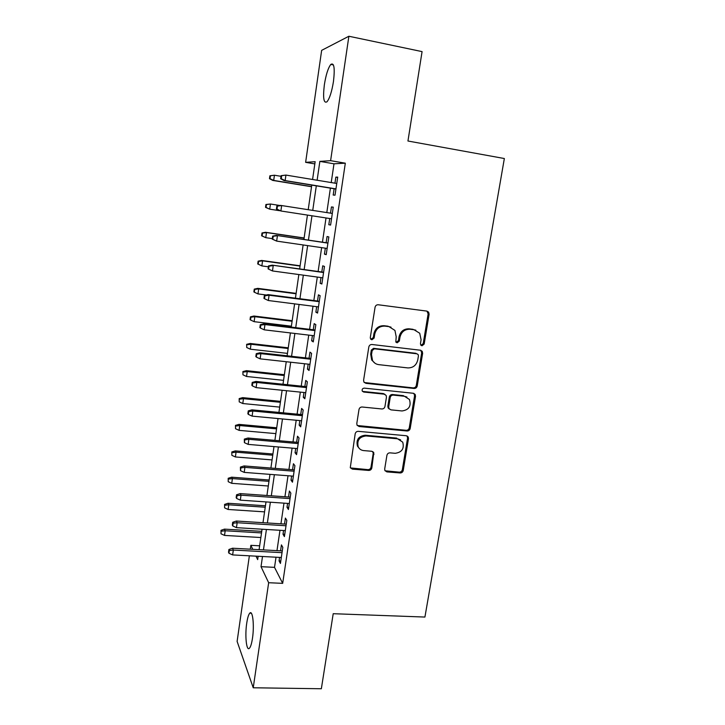 <?xml version="1.0" encoding="UTF-8"?>
<svg xmlns="http://www.w3.org/2000/svg" width="725" height="725" viewBox="0 0 725 725"><rect width="100%" height="100%" fill="white"/><g stroke="black" fill="none" stroke-linecap="round" stroke-linejoin="round"><path stroke-width="1.09" d="M421.995 345.789L424.17 344.067L429.109 314.278L428.629 312.149L426.916 311.116L378.251 304.763C376.565 304.718 375.496 305.551 375.061 307.273L370.294 337.578L370.538 338.901L371.898 339.798L374.127 338.04L374.743 334.134C376.139 328.688 379.528 326.023 384.912 326.123L388.981 326.631L394.935 330.41L396.194 336.744L395.832 341.983L397.137 342.816L399.339 341.076L399.964 337.207C401.378 331.796 404.731 329.15 410.024 329.25L414.038 329.748L419.721 333.246L421.089 339.771L420.455 343.614L420.745 345.018L421.995 345.789M420.998 345.327L423.21 343.605L428.131 313.898L426.971 311.116M370.856 339.3L373.293 337.596L373.901 333.699L374.743 334.134M396.122 342.336L398.442 340.623L399.067 336.763L399.964 337.207M246.727 623.237C247.524 617.908 248.539 614.546 249.781 613.16C252.672 609.607 254.466 625.439 252.481 638.245C251.666 643.564 250.651 646.89 249.427 648.241C246.446 651.675 244.796 635.635 246.727 623.237M324.347 84.861C325.951 74.766 328.108 67.951 330.817 64.416C334.116 62.404 335.004 68.078 333.473 81.445C331.823 91.631 329.667 98.401 327.011 101.781C323.712 103.666 322.815 98.029 324.347 84.861M384.694 468.984L384.921 470.57L386.896 471.893L400.164 472.954C401.777 472.918 402.801 472.102 403.227 470.489L408.492 438.697L408.211 436.967L406.317 435.743L358.313 431.339C356.646 431.357 355.603 432.191 355.178 433.849L350.284 467.679L352.368 469.12L368.717 470.434C370.357 470.398 371.39 469.573 371.816 467.942L373.792 452.645L371.789 451.285L363.678 450.587C361.168 450.298 359.346 449.047 358.204 446.827C356.782 440.419 359.382 436.785 366.007 435.942L397.59 438.806L402.719 442.15C404.432 448.603 401.931 452.318 395.216 453.306L389.996 452.853C388.364 452.88 387.34 453.705 386.914 455.336L384.694 468.984M314.831 163.904L305.633 162.337L321.646 50.36L348.879 36.25L422.077 51.611L407.948 141.012L504.346 158.53L424.923 617.057L333.21 613.703L321.347 688.75L253.233 687.78L237.111 641.426L249.364 555.803M348.879 36.25L330.609 160.669L319.861 161.385L317.124 180.235M276.017 557.208L274.521 567.349L282.678 583.353L345.317 163.188L330.609 160.669M282.678 583.353L268.658 582.719L253.233 687.78M414.129 388.464C415.76 388.464 416.793 387.639 417.228 385.99L422.639 353.329L422.231 351.335L420.446 350.229L371.998 344.502C370.312 344.475 369.252 345.308 368.817 347.003L363.597 380.235L363.877 381.975L365.88 383.326L414.129 388.464L413.205 387.884C414.827 387.884 415.86 387.068 416.295 385.419L421.687 352.839L420.763 350.284M415.516 396.294L410.178 428.52C409.743 430.152 408.719 430.976 407.097 430.994L359.074 426.517L357.035 425.113L356.8 423.5L358.993 409.516C359.428 407.849 360.479 407.015 362.147 407.006L381.839 408.963C383.489 408.954 384.531 408.121 384.957 406.471L386.452 397.218L386.153 395.442L384.214 394.164L363.678 392.035L362.273 391.083C361.82 389.343 362.5 388.355 364.294 388.129L413.332 393.276L415.18 394.445L415.516 396.294L414.591 395.705L409.272 427.841L410.178 428.52M334.125 188.754L333.192 195.043L335.022 195.17L337.705 177.108L335.847 177.108L334.95 183.18M329.721 218.524L328.806 224.723L330.6 225.058L333.246 207.16L331.434 206.951L330.509 213.159M325.335 248.177L324.447 254.131L326.205 254.674L328.833 236.93L327.057 236.522L326.141 242.721M320.985 277.566L320.142 283.276L321.855 284.019L324.465 266.438L322.725 265.821L321.809 271.993M316.671 306.684L315.864 312.158L317.541 313.091L320.124 295.682L318.42 294.858L317.514 301.011M312.403 335.548L311.632 340.777L313.272 341.91L315.828 324.655L314.17 323.631L313.263 329.757M308.17 364.149L307.436 369.143L309.04 370.475L311.578 353.365L309.947 352.151L309.04 358.259M303.974 392.488L303.277 397.264L304.844 398.777L307.355 381.821L305.76 380.426L304.862 386.498M299.824 420.582L299.153 425.131L300.685 426.835L303.177 410.033L301.618 408.438L300.721 414.492M295.7 448.431L295.057 452.753L296.561 454.638L299.026 437.982L297.513 436.214L296.616 442.241M291.613 476.035L291.006 480.14L292.474 482.198L294.921 465.695L293.435 463.737L292.547 469.746M287.571 503.395L286.991 507.282L288.423 509.521L290.852 493.154L289.402 491.024L288.514 497.015M283.557 530.51L283.013 534.198L284.408 536.6L286.819 520.378L285.396 518.076L284.517 524.039M345.317 163.188L333.989 163.805L331.225 182.564M330.401 188.147L326.803 212.579M326.014 217.953L322.444 242.177M321.637 247.642L318.121 271.485M317.296 277.068L313.843 300.531M313.001 306.222L309.602 329.322M308.741 335.113L305.397 357.851M304.527 363.742L301.228 386.126M300.34 392.125L297.096 414.147M296.199 420.246L293 441.933M292.093 448.123L288.94 469.465M288.015 475.754L284.925 496.761M283.983 503.141L280.938 523.812M279.977 530.292L276.977 550.638M279.578 557.398L279.062 560.869L280.43 563.452L282.813 547.366L281.427 544.892L280.548 550.828M250.306 549.188L250.859 545.327L252.762 549.314M259.659 545.816L250.859 545.327M312.575 179.483L315.148 161.702L305.633 162.337M256.016 556.157L257.665 559.618L258.145 556.265M259.097 549.659L262.06 529.205M262.994 522.698L266.002 501.908M266.927 495.492L269.981 474.368M270.896 468.042L273.996 446.591M274.893 440.356L278.038 418.552M278.926 412.425L282.125 390.267M282.995 384.241L286.248 361.73M287.109 355.803L290.408 332.929M291.251 327.111L294.604 303.875M295.438 298.156L298.845 274.548M299.652 268.939L303.123 244.95M303.911 239.449L307.436 215.08M308.216 209.679L311.768 185.093M262.504 556.501L261.018 566.678L268.658 582.719M316.308 185.836L312.747 210.386M311.958 215.778L308.433 240.12M307.636 245.603L304.156 269.555M303.34 275.156L299.923 298.736M299.09 304.446L295.718 327.646M294.876 333.464L291.559 356.301M290.707 362.219L287.444 384.694M286.565 390.721L283.357 412.842M282.469 418.968L279.306 440.737M278.4 446.962L275.292 468.386M274.376 474.712L271.313 495.8M270.38 502.207L267.371 522.97M266.419 529.477L263.456 549.903M333.989 163.805L319.861 161.385M274.521 567.349L261.018 566.678M335.847 177.108L337.66 177.417M328.806 224.723L330.6 224.995M331.434 206.951L333.237 207.232M324.447 254.131L326.25 254.384M320.142 283.276L321.927 283.511M315.864 312.158L317.65 312.375M311.632 340.777L313.408 340.986M307.436 369.143L309.203 369.342M303.277 397.264L305.044 397.436M299.153 425.131L300.911 425.294M295.057 452.753L296.815 452.907M291.006 480.14L292.764 480.276M286.991 507.282L288.74 507.4M283.013 534.198L284.753 534.298M279.062 560.869L280.802 560.96M415.86 330.192L414.038 329.748M399.067 336.763C400.472 331.37 403.816 328.724 409.099 328.824L413.105 329.322M391.047 327.165L388.981 326.631M373.901 333.699C375.305 328.271 378.686 325.607 384.042 325.715L388.111 326.214M364.285 382.546L413.205 387.884M418.425 355.957L418.144 354.57L416.884 353.791L374.372 348.807L372.152 350.565L371.508 354.661L372.532 360.515C373.964 362.899 376.039 364.276 378.776 364.648L407.794 367.91C413.032 367.956 416.358 365.318 417.754 359.99L418.425 355.957M374.952 363.198L371.708 360.008L370.683 354.163L371.327 350.084L373.538 348.335L415.942 353.302M357.271 425.512L406.199 430.306C407.812 430.288 408.837 429.463 409.272 427.841M384.939 394.355L383.362 393.575L362.881 391.446L363.678 392.035M362.428 391.337L362.881 391.446M402.022 410.957C408.927 409.951 411.401 406.127 409.435 399.466L404.432 396.267L393.322 395.116C391.672 395.116 390.63 395.941 390.195 397.599L388.7 406.843L388.99 408.592L390.929 409.861L402.022 410.957M406.933 397.046L404.432 396.267M389.298 409.027L388.129 407.958L387.848 406.218L389.334 396.992C389.769 395.343 390.802 394.518 392.442 394.518L403.526 395.669M414.591 395.705L413.903 393.403M400.653 439.876L397.59 438.806M359.237 448.385L357.434 446.093C356.002 439.694 358.594 436.078 365.21 435.236L396.711 438.09M350.411 467.915L367.919 469.637C369.56 469.601 370.593 468.776 371.01 467.154L373.203 453.487L372.804 451.603M385.038 470.788L399.294 472.156C400.898 472.129 401.913 471.304 402.339 469.7L407.586 437.982L407.097 435.942M269.881 175.794L269.483 178.676L270.017 178.676L270.416 175.785L269.881 175.794L274.431 175.223L273.706 180.425L272.736 180.416L311.532 186.733M270.017 178.676L273.706 180.425L311.551 186.597M270.416 175.785L274.431 175.223L280.992 176.311M272.736 180.416L269.483 178.676M281.083 175.677L280.657 178.731L281.246 178.731L281.681 175.677L281.083 175.677L285.931 175.078L336.763 183.479M281.681 175.677L285.931 175.078L285.152 180.579L284.073 180.57L335.938 189.044M281.246 178.731L285.152 180.579L335.956 188.89M280.657 178.731L284.073 180.57M265.921 204.495L265.531 207.35L266.048 207.432L266.438 204.568L265.921 204.495L270.434 204.015L269.727 209.172L279.614 210.703M266.048 207.432L269.727 209.172L265.531 207.35M266.438 204.568L270.434 204.015L279.95 205.501M261.997 232.952L261.607 235.788L262.115 235.942L262.504 233.106L261.997 232.952L265.558 232.29L266.483 232.562L265.776 237.673L272.301 238.616M262.115 235.942L265.776 237.673L261.607 235.788M262.504 233.106L266.483 232.562L304.11 238.108M265.558 232.29L304.128 237.981M258.109 261.163L257.728 263.963L258.218 264.199L258.608 261.39L258.109 261.163L261.662 260.447L262.568 260.846L261.861 265.912L268.368 266.809M258.608 261.39L262.568 260.846L300.068 266.057M261.662 260.447L300.105 265.794M261.861 265.912L258.218 264.199M254.257 289.121L253.877 291.903L254.348 292.211L254.738 289.42L254.257 289.121L257.801 288.36L258.68 288.894L257.982 293.915L266.365 295.002M254.738 289.42L258.68 288.894L296.063 293.779M257.801 288.36L296.126 293.371M257.982 293.915L254.348 292.211M276.85 206.036L276.424 209.054L277.004 209.144L277.421 206.118L276.85 206.036L280.593 205.392L332.322 213.44M277.421 206.118L281.653 205.538L280.892 210.984L331.524 218.805M277.004 209.144L280.892 210.984L276.424 209.054M327.936 242.984L276.388 235.407L327.917 243.129M273.216 236.278L272.645 236.114L272.228 239.105L272.79 239.277L273.216 236.278L277.421 235.707L276.66 241.108L327.129 248.439M272.79 239.277L276.66 241.108L272.228 239.105M276.388 235.407L272.645 236.114M323.604 272.247L272.219 265.151L323.558 272.546M269.038 266.166L268.486 265.912L268.078 268.875L268.622 269.138L269.038 266.166L273.225 265.595L272.473 270.951L322.779 277.811M272.219 265.151L268.486 265.912M268.622 269.138L272.473 270.951M319.299 301.237L268.087 294.622L269.075 295.22L319.236 301.7M264.906 295.773L264.371 295.438L263.954 298.374L264.489 298.718L264.906 295.773L269.075 295.22L268.332 300.522L318.456 306.911M268.087 294.622L264.371 295.438M264.489 298.718L268.332 300.522M250.433 316.843L250.053 319.607L250.524 319.988L250.904 317.215L250.433 316.843L253.968 316.028L254.828 316.698L254.14 321.673L291.387 326.178M250.904 317.215L254.828 316.698L292.093 321.257M253.968 316.028L292.175 320.713M254.14 321.673L250.524 319.988M315.04 329.975L264 323.821L264.951 324.564L314.949 330.582M260.81 325.108L260.284 324.7L259.876 327.609L260.402 328.035L260.81 325.108L264.951 324.564L264.217 329.821L314.188 335.757M264 323.821L260.284 324.7M260.402 328.035L264.217 329.821M246.645 344.33L246.727 347.52L246.645 344.33L250.17 343.469L251.013 344.257L250.324 349.196L287.453 353.383M247.098 344.774L251.013 344.257L288.16 348.507M250.17 343.469L288.26 347.828M250.324 349.196L246.727 347.52M310.817 358.458L259.94 352.758L260.873 353.646L310.708 359.219M256.75 354.181L256.242 353.691L255.834 356.573L256.342 357.081L256.75 354.181L260.873 353.646L260.148 358.848L309.947 364.34M259.94 352.758L256.242 353.691M256.342 357.081L260.148 358.848M242.893 371.581L242.957 374.816L242.893 371.581L246.409 370.665L247.225 371.59L246.545 376.483L283.557 380.362M243.337 372.097L247.225 371.59L284.254 375.523M246.409 370.665L284.372 374.707M246.545 376.483L242.957 374.816M306.639 386.688L255.925 381.432L256.831 382.465L306.503 387.594M252.726 382.99L252.227 382.419L251.829 385.283L252.327 385.863L252.726 382.99L256.831 382.465L256.106 387.621L305.751 392.669M255.925 381.432L252.227 382.419M252.327 385.863L256.106 387.621M239.168 398.596L239.223 401.877L239.168 398.596L242.676 397.635L243.473 398.687L242.793 403.535L279.696 407.106M239.594 399.185L243.473 398.687L280.385 402.303M242.676 397.635L280.521 401.36M242.793 403.535L239.223 401.877M302.488 414.664L251.938 409.852L252.826 411.021L302.334 415.715M248.738 411.546L248.258 410.894L247.859 413.73L248.34 414.383L248.738 411.546L252.826 411.021L252.11 416.132L301.582 420.754M251.938 409.852L248.258 410.894M248.34 414.383L252.11 416.132M235.471 425.385L235.525 428.711L235.471 425.385L238.978 424.379L239.748 425.548L239.078 430.36L275.862 433.623M235.897 426.037L239.748 425.548L276.551 428.865M238.978 424.379L276.705 427.795M239.078 430.36L235.525 428.711M298.374 442.395L247.995 438.018L248.856 439.323L298.202 443.591M244.787 439.839L244.316 439.114L244.388 442.649L244.787 439.839L248.856 439.323L248.149 444.389L297.458 448.585M247.995 438.018L244.316 439.114M244.388 442.649L248.149 444.389M231.81 451.947L231.855 455.318L231.81 451.947L235.308 450.896L236.06 452.183L235.398 456.958L272.065 459.922M232.218 452.663L236.06 452.183L272.745 455.209M235.308 450.896L272.917 454.004M235.398 456.958L231.855 455.318M294.305 469.882L244.08 465.939L244.923 467.371L294.105 471.223M240.872 467.879L240.41 467.081L240.483 470.67L240.872 467.879L244.923 467.371L244.216 472.392L293.371 476.162M244.08 465.939L240.41 467.081M240.483 470.67L244.216 472.392M228.185 478.292L228.212 481.699L228.185 478.292L231.665 477.186L232.399 478.6L231.746 483.33L268.295 486.004M228.574 479.071L232.399 478.6L268.975 481.327M231.665 477.186L269.165 480.004M231.746 483.33L228.212 481.699M290.263 497.132L240.211 493.607L241.017 495.175L290.045 498.61M236.984 495.673L236.549 494.794L236.16 497.558L236.604 498.438L236.984 495.673L241.017 495.175L240.319 500.15L289.32 503.513M240.211 493.607L236.549 494.794M236.604 498.438L240.319 500.15M224.578 504.41L224.605 507.862L224.578 504.41L228.058 503.268L228.774 504.79L228.121 509.476L264.562 511.868M224.968 505.252L228.774 504.79L265.232 507.228M228.058 503.268L265.441 505.787M228.121 509.476L224.605 507.862M286.257 524.148L236.359 521.03L237.157 522.725L286.022 525.752M233.142 523.214L232.707 522.272L232.326 525.009L232.761 525.96L233.142 523.214L237.157 522.725L236.468 527.655L285.297 530.618M236.359 521.03L232.707 522.272M232.761 525.96L236.468 527.655M221.007 530.31L221.025 533.808L221.007 530.31L224.478 529.123L225.176 530.754L224.532 535.412L260.855 537.524M221.388 531.217L225.176 530.754L261.517 532.92M224.478 529.123L261.743 531.353M224.532 535.412L221.025 533.808M282.288 550.928L232.553 548.218L233.323 550.039L282.025 552.668M229.327 550.52L228.91 549.505L228.529 552.214L228.946 553.238L229.327 550.52L233.323 550.039L232.634 554.924L281.318 557.489M232.553 548.218L228.91 549.505M228.946 553.238L232.634 554.924M423.21 343.605L424.17 344.067M373.293 337.596L374.127 338.04M398.442 340.623L399.339 341.076M409.099 328.824L410.024 329.25M384.042 325.715L384.912 326.123M428.131 313.898L429.109 314.278M365.074 382.755L365.88 383.326M421.687 352.839L422.639 353.329M416.295 385.419L417.228 385.99M373.538 348.335L374.372 348.807M371.327 350.084L372.152 350.565M370.683 354.163L371.508 354.661M406.199 430.306L407.097 430.994M358.295 425.829L359.074 426.517M383.362 393.575L384.214 394.164M392.442 394.518L393.322 395.116M389.334 396.992L390.195 397.599M387.848 406.218L388.7 406.843M365.21 435.236L366.007 435.942M373.203 453.487L374.018 454.24M371.01 467.154L371.816 467.942M367.919 469.637L368.717 470.434M351.607 468.323L352.368 469.12M407.586 437.982L408.492 438.697M402.339 469.7L403.227 470.489M399.294 472.156L400.164 472.954M386.053 471.096L386.896 471.893M249.781 613.16L251.312 613.214M330.817 64.416L333.428 64.942M427.65 311.768L428.629 312.149M421.279 350.855L422.231 351.335M371.708 360.008L372.532 360.515M388.129 407.958L388.99 408.592M414.256 393.856L415.18 394.445M357.434 446.093L358.204 446.827M372.976 451.892L373.792 452.645M407.305 436.269L408.211 436.967"/></g></svg>
